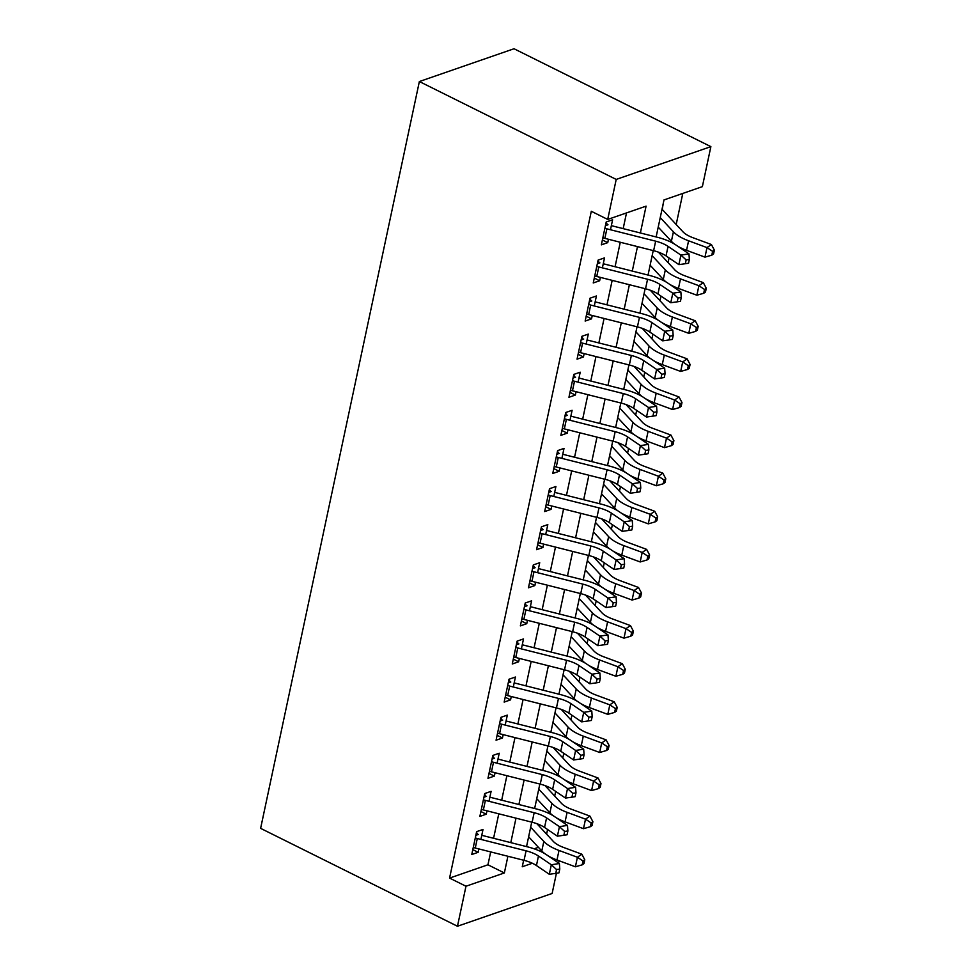<?xml version="1.0" encoding="UTF-8"?>
<svg xmlns="http://www.w3.org/2000/svg" width="975" height="975" viewBox="0 0 975 975"><rect width="100%" height="100%" fill="white"/><g stroke="black" fill="none" stroke-linecap="round" stroke-linejoin="round"><path stroke-width="1.46" d="M559.089 860.754L558.614 862.985M556.42 873.271L552.13 893.466L457.47 926.25L260.618 828.36L419.36 81.534L514.02 48.75L710.872 146.64L702.366 186.652L663.999 199.936L656.126 236.962M546.597 834.161L547.584 829.506M554.702 796.051L555.689 791.408M562.794 757.953L563.782 753.309M570.899 719.842L571.886 715.199M578.992 681.744L579.991 677.101M587.096 643.646L588.083 638.991M595.201 605.536L596.188 600.893M603.293 567.438L604.281 562.782M611.398 529.327L612.385 524.684M619.491 491.229L620.478 486.586M627.595 453.119L628.582 448.476M635.688 415.021L636.675 410.378M643.793 376.911L644.78 372.267M651.885 338.812L652.872 334.169M659.99 300.714L660.977 296.059M668.082 262.604L669.069 257.961M676.187 224.506L682.793 193.428M480.907 839.402L483.015 829.432L476.629 831.651L471.766 854.514L478.164 852.296L478.871 848.932M488.999 801.304L491.12 791.334L484.721 793.553L479.858 816.416L486.257 814.198L486.976 810.834M497.104 763.193L499.224 753.224L492.826 755.442L487.963 778.306L494.362 776.088L495.081 772.724M505.196 725.095L507.317 715.126L500.918 717.344L496.068 740.208L502.454 737.99L503.173 734.626M513.301 686.997L515.422 677.028L509.023 679.234L504.16 702.098L510.559 699.879L511.278 696.516M521.393 648.887L523.514 638.918L517.116 641.136L512.265 663.999L518.651 661.781L519.37 658.418M529.498 610.789L531.619 600.819L525.22 603.025L520.357 625.889L526.756 623.683L527.475 620.307M537.591 572.678L539.711 562.709L533.313 564.927L528.462 587.791L534.861 585.573L535.567 582.209M545.695 534.58L547.816 524.611L541.418 526.829L536.555 549.681L542.953 547.475L543.672 544.111M553.788 496.47L555.908 486.501L549.522 488.719L544.659 511.582L551.058 509.364L551.765 506.001M561.893 458.372L564.013 448.403L557.615 450.621L552.752 473.484L559.15 471.266L559.869 467.903M569.997 420.274L572.106 410.304L565.719 412.51L560.857 435.374L567.255 433.156L567.962 429.792M578.09 382.163L580.21 372.194L573.812 374.412L568.949 397.276L575.347 395.058L576.067 391.694M586.194 344.065L588.303 334.096L581.917 336.302L577.054 359.166L583.452 356.96L584.159 353.584M594.287 305.955L596.408 295.986L590.009 298.204L585.158 321.067L591.545 318.849L592.264 315.486M602.392 267.857L604.512 257.887L598.114 260.106L593.251 282.957L599.649 280.751L600.368 277.375M662.208 209.418L663.524 202.142M534.117 848.798L538.407 847.324M640.38 232.976L646.084 206.139L607.705 219.436L591.301 211.27L449.572 878.085L487.951 864.788L490.681 851.918M493.582 838.281L498.786 813.808M501.686 800.182L506.878 775.71M509.779 762.072L514.983 737.6M517.883 723.974L523.087 699.502M525.976 685.876L531.18 661.403M534.081 647.766L539.285 623.293M542.173 609.668L547.377 585.195M550.278 571.557L555.482 547.085M558.37 533.459L563.574 508.987M566.475 495.349L571.679 470.876M574.567 457.251L579.772 432.778M582.672 419.153L587.876 394.68M590.777 381.042L595.969 356.57M598.869 342.944L604.073 318.472M606.974 304.834L612.166 280.361M615.067 266.736L620.271 242.263M623.171 228.625L626.511 212.928M610.484 229.747L612.605 219.777L606.206 221.995L601.356 244.859L607.742 242.641L608.461 239.277M457.47 926.25L465.977 886.238L504.355 872.954L507.902 856.269M449.572 878.085L465.977 886.238M607.705 219.436L616.212 179.424L419.36 81.534M523.648 860.243L522.259 866.751L532.35 863.253M653.226 250.587L648.034 275.06M645.133 288.685L639.929 313.158M637.028 326.796L631.824 351.268M628.936 364.894L623.732 389.366M620.831 403.004L615.627 427.477M612.739 441.102L607.535 465.575M604.634 479.212L599.43 503.685M596.542 517.311L591.337 541.783M588.437 555.409L583.233 579.893M580.332 593.519L575.14 617.992M572.24 631.617L567.036 656.09M564.135 669.727L558.943 694.2M556.043 707.826L550.838 732.298M547.938 745.936L542.734 770.408M539.845 784.034L534.641 808.507M531.741 822.132L526.537 846.617M710.872 146.64L616.212 179.424M510.79 842.632L515.994 818.159M518.895 804.533L524.099 780.061M527 766.423L532.192 741.951M535.092 728.325L540.296 703.852M543.197 690.215L548.389 665.742M551.289 652.117L556.493 627.644M559.394 614.018L564.598 589.546M567.487 575.908L572.691 551.436M575.591 537.81L580.795 513.337M583.684 499.7L588.888 475.227M591.788 461.602L596.992 437.129M599.881 423.491L605.085 399.019M607.986 385.393L613.19 360.921M616.09 347.295L621.282 322.81M624.183 309.185L629.387 284.712M632.287 271.087L637.479 246.614M487.951 864.788L504.355 872.954M602.392 239.984L607.742 242.641M594.287 278.082L599.649 280.751M586.194 316.192L591.545 318.849M578.09 354.291L583.452 356.96M569.997 392.389L575.347 395.058M561.893 430.499L567.255 433.156M553.788 468.597L559.15 471.266M545.695 506.707L551.058 509.364M537.591 544.806L542.953 547.475M529.498 582.916L534.861 585.573M521.393 621.014L526.756 623.683M513.301 659.112L518.651 661.781M505.196 697.223L510.559 699.879M497.104 735.321L502.454 737.99M488.999 773.431L494.362 776.088M480.907 811.529L486.257 814.198M472.802 849.639L478.164 852.296M606.036 222.824L607.023 223.872M604.878 228.272A14.832 5.85 12 0 0 606.877 228.845L655.663 241.166A21.194 8.348 -168 0 1 668.058 246.37L680.916 255.109L688.972 253.853L676.114 245.115A31.785 12.529 12 0 0 657.516 237.303L611.362 225.652M602.855 237.803A14.832 5.85 12 0 0 604.853 238.363L653.628 250.685A21.194 8.348 -168 0 1 666.035 255.889L678.892 264.627L680.916 255.109L686.144 259.911L685.328 263.725L688.557 263.213L689.362 259.411L686.144 259.911M607.998 224.774L605.426 225.664M689.362 259.411L688.972 253.853M678.892 264.627L685.328 263.725M662.025 209.235A14.832 5.85 -168 0 1 662.403 209.613L682.878 231.733A21.194 8.348 12 0 0 693.006 237.729L711.421 244.542L714.382 250.136L712.615 251.355L711.811 255.17L713.566 253.939L714.382 250.136M711.811 255.17L704.974 257.132L686.558 250.319A31.785 12.529 -168 0 1 677.71 246.2M704.974 257.132L706.997 247.601L688.582 240.788A31.785 12.529 -168 0 1 673.408 231.806L660.246 217.583M674.481 244.067A31.785 12.529 -168 0 1 671.385 241.325L658.223 227.114M712.615 251.355L706.997 247.601L711.421 244.542M597.931 260.922L598.918 261.983M596.773 266.382A14.832 5.85 12 0 0 598.784 266.943L647.558 279.264A21.194 8.348 -168 0 1 659.953 284.468L672.811 293.207L680.867 291.952L668.009 283.213A31.785 12.529 12 0 0 649.423 275.413L603.257 263.75M594.75 275.901A14.832 5.85 12 0 0 596.749 276.473L645.535 288.795A21.194 8.348 -168 0 1 657.93 293.999L670.788 302.738L672.811 293.207L678.039 298.009L677.235 301.823L680.453 301.324L681.269 297.509L678.039 298.009M599.905 262.872L597.334 263.762M681.269 297.509L680.867 291.952M670.788 302.738L677.235 301.823M589.838 299.033L590.826 300.081M588.681 304.48A14.832 5.85 12 0 0 590.679 305.053L639.454 317.375A21.194 8.348 -168 0 1 651.861 322.579L664.718 331.305L672.774 330.062L659.917 321.323A31.785 12.529 12 0 0 641.318 313.511L595.164 301.86M586.658 314.011A14.832 5.85 12 0 0 588.656 314.572L637.431 326.893A21.194 8.348 -168 0 1 649.838 332.097L662.695 340.836L664.718 331.305L669.947 336.119L669.13 339.922L672.36 339.422L673.164 335.619L669.947 336.119M591.801 300.983L589.229 301.872M673.164 335.619L672.774 330.062M662.695 340.836L669.13 339.922M581.734 337.131L582.721 338.191M580.576 342.578A14.832 5.85 12 0 0 582.587 343.151L631.361 355.473A21.194 8.348 -168 0 1 643.756 360.677L656.614 369.415L664.67 368.16L651.812 359.422A31.785 12.529 12 0 0 633.214 351.622L587.06 339.958M578.553 352.109A14.832 5.85 12 0 0 580.552 352.682L629.338 365.003A21.194 8.348 -168 0 1 641.733 370.207L654.591 378.946L656.614 369.415L661.842 374.217L661.038 378.032L664.255 377.532L665.072 373.717L661.842 374.217M583.708 339.081L581.137 339.97M665.072 373.717L664.67 368.16M654.591 378.946L661.038 378.032M573.641 375.229L574.628 376.289M572.483 380.689A14.832 5.85 12 0 0 574.482 381.249L623.257 393.571A21.194 8.348 -168 0 1 635.663 398.775L648.521 407.513L656.577 406.258L643.719 397.532A31.785 12.529 12 0 0 625.121 389.72L578.967 378.056M570.46 390.207A14.832 5.85 12 0 0 572.459 390.78L621.233 403.102A21.194 8.348 -168 0 1 633.628 408.306L646.498 417.044L648.521 407.513L653.75 412.327L652.933 416.13L656.163 415.63L656.967 411.828L653.75 412.327M575.603 377.179L573.032 378.068M656.967 411.828L656.577 406.258M646.498 417.044L652.933 416.13M658.393 252.135L674.785 269.843A21.194 8.348 12 0 0 684.901 275.827L703.316 282.64L706.278 288.234L704.511 289.465L703.706 293.268L705.473 292.049L706.278 288.234M703.706 293.268L696.881 295.23L678.466 288.417A31.785 12.529 -168 0 1 669.606 284.298M696.881 295.23L698.904 285.712L680.489 278.899A31.785 12.529 -168 0 1 665.316 269.904L652.141 255.694M666.376 282.165A31.785 12.529 -168 0 1 663.293 279.435L650.118 265.212M704.511 289.465L698.904 285.712L703.316 282.64M650.301 290.245L666.681 307.942A21.194 8.348 12 0 0 676.796 313.938L695.212 320.751L698.185 326.332L696.418 327.563L695.614 331.378L697.369 330.147L698.185 326.332M695.614 331.378L688.777 333.34L670.361 326.528A31.785 12.529 -168 0 1 661.513 322.408M688.777 333.34L690.8 323.81L672.384 316.997A31.785 12.529 -168 0 1 657.211 308.015L644.048 293.792M658.283 320.275A31.785 12.529 -168 0 1 655.188 317.533L642.025 303.322M696.418 327.563L690.8 323.81L695.212 320.751M642.196 328.343L658.588 346.04A21.194 8.348 12 0 0 668.704 352.036L687.119 358.849L690.081 364.443L688.313 365.662L687.509 369.476L689.276 368.245L690.081 364.443M687.509 369.476L680.684 371.438L662.269 364.626A31.785 12.529 -168 0 1 653.408 360.506M680.684 371.438L682.707 361.92L664.292 355.107A31.785 12.529 -168 0 1 649.118 346.113L635.944 331.89M650.179 358.373A31.785 12.529 -168 0 1 647.095 355.643L633.921 341.421M688.313 365.662L682.707 361.92L687.119 358.849M634.103 366.454L650.483 384.15A21.194 8.348 12 0 0 660.599 390.146L679.014 396.959L681.988 402.541L680.221 403.772L679.404 407.587L681.172 406.356L681.988 402.541M679.404 407.587L672.579 409.549L654.164 402.736A31.785 12.529 -168 0 1 645.316 398.604M672.579 409.549L674.602 400.018L656.187 393.205A31.785 12.529 -168 0 1 641.014 384.223L627.851 370M642.086 396.472A31.785 12.529 -168 0 1 638.991 393.742L625.828 379.531M680.221 403.772L674.602 400.018L679.014 396.959M565.537 413.339L566.524 414.399M564.379 418.787A14.832 5.85 12 0 0 566.378 419.36L615.164 431.681A21.194 8.348 -168 0 1 627.559 436.885L640.417 445.624L648.473 444.368L635.615 435.63A31.785 12.529 12 0 0 617.017 427.83L570.862 416.167M562.356 428.317A14.832 5.85 12 0 0 564.354 428.878L613.141 441.212A21.194 8.348 -168 0 1 625.536 446.404L638.393 455.142L640.417 445.624L645.645 450.426L644.841 454.24L648.058 453.741L648.875 449.926L645.645 450.426M567.511 415.289L564.939 416.179M648.875 449.926L648.473 444.368M638.393 455.142L644.841 454.24M625.999 404.552L642.391 422.248A21.194 8.348 12 0 0 652.507 428.244L670.922 435.057L673.883 440.651L672.116 441.87L671.312 445.685L673.079 444.454L673.883 440.651M671.312 445.685L664.487 447.647L646.072 440.834A31.785 12.529 -168 0 1 637.211 436.715M664.487 447.647L666.51 438.128L648.095 431.316A31.785 12.529 -168 0 1 632.921 422.321L619.747 408.098M633.982 434.582A31.785 12.529 -168 0 1 630.886 431.852L617.723 417.629M672.116 441.87L666.51 438.128L670.922 435.057M557.444 451.437L558.419 452.497M556.286 456.897A14.832 5.85 12 0 0 558.285 457.458L607.059 469.779A21.194 8.348 -168 0 1 619.466 474.983L632.324 483.722L640.38 482.467L627.522 473.728A31.785 12.529 12 0 0 608.924 465.928L562.77 454.265M554.251 466.416A14.832 5.85 12 0 0 556.262 466.988L605.036 479.31A21.194 8.348 -168 0 1 617.431 484.514L630.289 493.253L632.324 483.722L637.553 488.536L636.736 492.338L639.966 491.839L640.77 488.024L637.553 488.536M559.406 453.387L556.835 454.277M640.77 488.024L640.38 482.467M630.289 493.253L636.736 492.338M617.894 442.662L634.286 460.358A21.194 8.348 12 0 0 644.402 466.342L662.817 473.155L665.791 478.749L664.024 479.98L663.207 483.783L664.974 482.564L665.791 478.749M663.207 483.783L656.382 485.757L637.967 478.944A31.785 12.529 -168 0 1 629.119 474.813M656.382 485.757L658.405 476.227L639.99 469.414A31.785 12.529 -168 0 1 624.817 460.419L611.654 446.209M625.877 472.68A31.785 12.529 -168 0 1 622.793 469.95L609.631 455.727M664.024 479.98L658.405 476.227L662.817 473.155M549.339 489.548L550.327 490.596M548.182 494.995A14.832 5.85 12 0 0 550.18 495.568L598.967 507.89A21.194 8.348 -168 0 1 611.362 513.094L624.219 521.832L632.275 520.577L619.418 511.838A31.785 12.529 12 0 0 600.819 504.026L554.665 492.375M546.158 504.526A14.832 5.85 12 0 0 548.157 505.087L596.944 517.408A21.194 8.348 -168 0 1 609.338 522.612L622.196 531.351L624.219 521.832L629.448 526.634L628.643 530.449L631.861 529.937L632.678 526.134L629.448 526.634M551.302 491.497L548.742 492.387M632.678 526.134L632.275 520.577M622.196 531.351L628.643 530.449M609.802 480.76L626.194 498.457A21.194 8.348 12 0 0 636.309 504.453L654.725 511.266L657.686 516.86L655.919 518.078L655.115 521.893L656.882 520.662L657.686 516.86M655.115 521.893L648.277 523.855L629.862 517.043A31.785 12.529 -168 0 1 621.014 512.923M648.277 523.855L650.313 514.325L631.898 507.512A31.785 12.529 -168 0 1 616.712 498.53L603.549 484.307M617.784 510.79A31.785 12.529 -168 0 1 614.689 508.048L601.526 493.837M655.919 518.078L650.313 514.325L654.725 511.266M541.247 527.646L542.222 528.706M540.089 533.106A14.832 5.85 12 0 0 542.088 533.666L590.862 545.988A21.194 8.348 -168 0 1 603.257 551.192L616.115 559.93L624.183 558.675L611.325 549.937A31.785 12.529 12 0 0 592.727 542.137L546.561 530.473M538.054 542.624A14.832 5.85 12 0 0 540.065 543.197L588.839 555.518A21.194 8.348 -168 0 1 601.234 560.722L614.092 569.461L616.115 559.93L621.355 564.732L620.539 568.547L623.768 568.047L624.573 564.232L621.355 564.732M543.209 529.596L540.638 530.485M624.573 564.232L624.183 558.675M614.092 569.461L620.539 568.547M601.697 518.858L618.089 536.567A21.194 8.348 12 0 0 628.205 542.551L646.62 549.364L649.594 554.958L647.827 556.189L647.01 559.991L648.777 558.773L649.594 554.958M647.01 559.991L640.185 561.966L621.77 555.141A31.785 12.529 -168 0 1 612.922 551.021M640.185 561.966L642.208 552.435L623.793 545.622A31.785 12.529 -168 0 1 608.619 536.628L595.457 522.417M609.68 548.888A31.785 12.529 -168 0 1 606.596 546.158L593.422 531.936M647.827 556.189L642.208 552.435L646.62 549.364M593.604 556.969L609.997 574.665A21.194 8.348 12 0 0 620.112 580.661L638.527 587.474L641.489 593.056L639.722 594.287L638.918 598.102L640.685 596.871L641.489 593.056M638.918 598.102L632.08 600.064L613.665 593.251A31.785 12.529 -168 0 1 604.817 589.132M632.08 600.064L634.116 590.533L615.688 583.72A31.785 12.529 -168 0 1 600.515 574.738L587.352 560.515M601.587 586.999A31.785 12.529 -168 0 1 598.492 584.257L585.329 570.046M639.722 594.287L634.116 590.533L638.527 587.474M585.5 595.067L601.892 612.763A21.194 8.348 12 0 0 612.008 618.759L630.423 625.572L633.384 631.166L631.629 632.385L630.813 636.2L632.58 634.969L633.384 631.166M630.813 636.2L623.988 638.162L605.572 631.349A31.785 12.529 -168 0 1 596.724 627.23M623.988 638.162L626.011 628.643L607.596 621.831A31.785 12.529 -168 0 1 592.422 612.836L579.247 598.626M593.482 625.097A31.785 12.529 -168 0 1 590.399 622.367L577.224 608.144M631.629 632.385L626.011 628.643L630.423 625.572M577.407 633.177L593.787 650.873A21.194 8.348 12 0 0 603.915 656.87L622.33 663.682L625.292 669.264L623.525 670.495L622.72 674.31L624.475 673.079L625.292 669.264M622.72 674.31L615.883 676.272L597.468 669.459A31.785 12.529 -168 0 1 588.62 665.34M615.883 676.272L617.906 666.742L599.491 659.929A31.785 12.529 -168 0 1 584.317 650.947L571.155 636.724M585.39 663.195A31.785 12.529 -168 0 1 582.294 660.465L569.132 646.254M623.525 670.495L617.906 666.742L622.33 663.682M569.303 671.275L585.695 688.972A21.194 8.348 12 0 0 595.81 694.968L614.226 701.781L617.187 707.375L615.432 708.593L614.616 712.408L616.383 711.177L617.187 707.375M614.616 712.408L607.791 714.37L589.375 707.557A31.785 12.529 -168 0 1 580.515 703.438M607.791 714.37L609.814 704.852L591.398 698.039A31.785 12.529 -168 0 1 576.225 689.045L563.05 674.822M577.285 701.305A31.785 12.529 -168 0 1 574.202 698.575L561.027 684.352M615.432 708.593L609.814 704.852L614.226 701.781M561.21 709.386L577.59 727.082A21.194 8.348 12 0 0 587.706 733.066L606.121 739.879L609.095 745.473L607.327 746.704L606.523 750.506L608.278 749.287L609.095 745.473M606.523 750.506L599.686 752.481L581.271 745.668A31.785 12.529 -168 0 1 572.423 741.536M599.686 752.481L601.709 742.95L583.294 736.137A31.785 12.529 -168 0 1 568.12 727.143L554.958 712.932M569.193 739.403A31.785 12.529 -168 0 1 566.097 736.673L552.935 722.451M607.327 746.704L601.709 742.95L606.121 739.879M553.105 747.484L569.497 765.18A21.194 8.348 12 0 0 579.613 771.176L598.028 777.989L600.99 783.583L599.223 784.802L598.418 788.617L600.186 787.386L600.99 783.583M598.418 788.617L591.593 790.579L573.178 783.766A31.785 12.529 -168 0 1 564.318 779.647M591.593 790.579L593.617 781.048L575.201 774.235A31.785 12.529 -168 0 1 560.028 765.253L546.853 751.03M561.088 777.514A31.785 12.529 -168 0 1 558.005 774.772L544.83 760.561M599.223 784.802L593.617 781.048L598.028 777.989M545.013 785.582L561.393 803.29A21.194 8.348 12 0 0 571.508 809.274L589.924 816.087L592.898 821.681L591.13 822.912L590.314 826.715L592.081 825.496L592.898 821.681M590.314 826.715L583.489 828.689L565.073 821.864A31.785 12.529 -168 0 1 556.225 817.745M583.489 828.689L585.512 819.158L567.097 812.346A31.785 12.529 -168 0 1 551.923 803.351L538.761 789.141M552.996 815.612A31.785 12.529 -168 0 1 549.9 812.882L536.737 798.659M591.13 822.912L585.512 819.158L589.924 816.087M536.908 823.692L553.3 841.388A21.194 8.348 12 0 0 563.416 847.385L581.831 854.197L584.793 859.779L583.026 861.01L582.221 864.825L583.988 863.594L584.793 859.779M582.221 864.825L575.396 866.787L556.981 859.974A31.785 12.529 -168 0 1 548.121 855.855M575.396 866.787L577.419 857.257L559.004 850.444A31.785 12.529 -168 0 1 543.831 841.462L530.656 827.239M544.891 853.722A31.785 12.529 -168 0 1 541.795 850.98L528.633 836.769M583.026 861.01L577.419 857.257L581.831 854.197M533.142 565.756L534.129 566.804M531.984 571.204A14.832 5.85 12 0 0 533.983 571.777L582.77 584.098A21.194 8.348 -168 0 1 595.164 589.302L608.022 598.028L616.078 596.785L603.22 588.047A31.785 12.529 12 0 0 584.622 580.235L538.468 568.583M529.961 580.734A14.832 5.85 12 0 0 531.96 581.295L580.747 593.617A21.194 8.348 -168 0 1 593.141 598.821L605.999 607.559L608.022 598.028L613.251 602.842L612.446 606.645L615.664 606.145L616.48 602.343L613.251 602.842M535.104 567.706L532.545 568.596M616.48 602.343L616.078 596.785M605.999 607.559L612.446 606.645M525.05 603.854L526.025 604.914M523.88 609.302A14.832 5.85 12 0 0 525.891 609.875L574.665 622.196A21.194 8.348 -168 0 1 587.06 627.4L599.918 636.139L607.986 634.883L595.128 626.145A31.785 12.529 12 0 0 576.53 618.345L530.363 606.682M521.857 618.832A14.832 5.85 12 0 0 523.867 619.405L572.642 631.727A21.194 8.348 -168 0 1 585.037 636.931L597.894 645.669L599.918 636.139L605.146 640.941L604.342 644.755L607.571 644.256L608.376 640.441L605.146 640.941M527.012 605.804L524.44 606.694M608.376 640.441L607.986 634.883M597.894 645.669L604.342 644.755M516.945 641.952L517.932 643.013M515.787 647.412A14.832 5.85 12 0 0 517.786 647.973L566.572 660.294A21.194 8.348 -168 0 1 578.967 665.498L591.825 674.237L599.881 672.994L587.023 664.255A31.785 12.529 12 0 0 568.425 656.443L522.271 644.78M513.764 656.931A14.832 5.85 12 0 0 515.763 657.503L564.537 669.825A21.194 8.348 -168 0 1 576.944 675.029L589.802 683.767L591.825 674.237L597.053 679.051L596.237 682.853L599.467 682.354L600.271 678.551L597.053 679.051M518.907 643.902L516.336 644.792M600.271 678.551L599.881 672.994M589.802 683.767L596.237 682.853M508.84 680.062L509.827 681.123M507.683 685.51A14.832 5.85 12 0 0 509.693 686.083L558.468 698.405A21.194 8.348 -168 0 1 570.862 703.609L583.72 712.347L591.788 711.092L578.918 702.353A31.785 12.529 12 0 0 560.332 694.553L514.166 682.89M505.659 695.041A14.832 5.85 12 0 0 507.67 695.602L556.445 707.935A21.194 8.348 -168 0 1 568.839 713.127L581.697 721.866L583.72 712.347L588.949 717.149L588.144 720.964L591.362 720.464L592.178 716.649L588.949 717.149M510.815 682.013L508.243 682.902M592.178 716.649L591.788 711.092M581.697 721.866L588.144 720.964M500.748 718.161L501.735 719.221M499.59 723.621A14.832 5.85 12 0 0 501.589 724.181L550.363 736.503A21.194 8.348 -168 0 1 562.77 741.707L575.628 750.445L583.684 749.19L570.826 740.452A31.785 12.529 12 0 0 552.228 732.652L506.074 720.988M497.567 733.139A14.832 5.85 12 0 0 499.566 733.712L548.34 746.033A21.194 8.348 -168 0 1 560.747 751.237L573.605 759.976L575.628 750.445L580.856 755.259L580.04 759.062L583.269 758.562L584.074 754.747L580.856 755.259M502.71 720.111L500.138 721M584.074 754.747L583.684 749.19M573.605 759.976L580.04 759.062M492.643 756.271L493.63 757.319M491.485 761.719A14.832 5.85 12 0 0 493.496 762.292L542.271 774.613A21.194 8.348 -168 0 1 554.665 779.817L567.523 788.556L575.579 787.3L562.721 778.562A31.785 12.529 12 0 0 544.135 770.75L497.969 759.098M489.462 771.249A14.832 5.85 12 0 0 491.461 771.81L540.247 784.132A21.194 8.348 -168 0 1 552.642 789.336L565.5 798.074L567.523 788.556L572.752 793.358L571.947 797.172L575.165 796.66L575.981 792.858L572.752 793.358M494.617 758.221L492.046 759.111M575.981 792.858L575.579 787.3M565.5 798.074L571.947 797.172M484.551 794.369L485.538 795.429M483.393 799.829A14.832 5.85 12 0 0 485.392 800.39L534.166 812.711A21.194 8.348 -168 0 1 546.573 817.915L559.431 826.654L567.487 825.398L554.629 816.66A31.785 12.529 12 0 0 536.031 808.86L489.877 797.197M481.37 809.348A14.832 5.85 12 0 0 483.368 809.92L532.143 822.242A21.194 8.348 -168 0 1 544.55 827.446L557.408 836.184L559.431 826.654L564.659 831.456L563.842 835.27L567.072 834.771L567.877 830.956L564.659 831.456M486.513 796.319L483.941 797.209M567.877 830.956L567.487 825.398M557.408 836.184L563.842 835.27M476.446 832.479L477.433 833.527M475.288 837.927A14.832 5.85 12 0 0 477.287 838.5L526.073 850.822A21.194 8.348 -168 0 1 538.468 856.026L551.326 864.764L559.382 863.509L546.524 854.77A31.785 12.529 12 0 0 527.926 846.958L481.772 835.307M473.265 847.458A14.832 5.85 12 0 0 475.264 848.018L524.05 860.34A21.194 8.348 -168 0 1 536.445 865.544L549.303 874.283L551.326 864.764L556.554 869.566L555.75 873.368L558.967 872.869L559.784 869.066L556.554 869.566M478.42 834.429L475.849 835.319M559.784 869.066L559.382 863.509M549.303 874.283L555.75 873.368M655.663 241.166L653.628 250.685M668.058 246.37L666.035 255.889M606.877 228.845L604.853 238.363M686.558 250.319L688.582 240.788M671.385 241.325L673.408 231.806M647.558 279.264L645.535 288.795M659.953 284.468L657.93 293.999M598.784 266.943L596.749 276.473M639.454 317.375L637.431 326.893M651.861 322.579L649.838 332.097M590.679 305.053L588.656 314.572M631.361 355.473L629.338 365.003M643.756 360.677L641.733 370.207M582.587 343.151L580.552 352.682M623.257 393.571L621.233 403.102M635.663 398.775L633.628 408.306M574.482 381.249L572.459 390.78M678.466 288.417L680.489 278.899M663.293 279.435L665.316 269.904M670.361 326.528L672.384 316.997M655.188 317.533L657.211 308.015M662.269 364.626L664.292 355.107M647.095 355.643L649.118 346.113M654.164 402.736L656.187 393.205M638.991 393.742L641.014 384.223M615.164 431.681L613.141 441.212M627.559 436.885L625.536 446.404M566.378 419.36L564.354 428.878M646.072 440.834L648.095 431.316M630.886 431.852L632.921 422.321M607.059 469.779L605.036 479.31M619.466 474.983L617.431 484.514M558.285 457.458L556.262 466.988M637.967 478.944L639.99 469.414M622.793 469.95L624.817 460.419M598.967 507.89L596.944 517.408M611.362 513.094L609.338 522.612M550.18 495.568L548.157 505.087M629.862 517.043L631.898 507.512M614.689 508.048L616.712 498.53M590.862 545.988L588.839 555.518M603.257 551.192L601.234 560.722M542.088 533.666L540.065 543.197M621.77 555.141L623.793 545.622M606.596 546.158L608.619 536.628M613.665 593.251L615.688 583.72M598.492 584.257L600.515 574.738M605.572 631.349L607.596 621.831M590.399 622.367L592.422 612.836M597.468 669.459L599.491 659.929M582.294 660.465L584.317 650.947M589.375 707.557L591.398 698.039M574.202 698.575L576.225 689.045M581.271 745.668L583.294 736.137M566.097 736.673L568.12 727.143M573.178 783.766L575.201 774.235M558.005 774.772L560.028 765.253M565.073 821.864L567.097 812.346M549.9 812.882L551.923 803.351M556.981 859.974L559.004 850.444M541.795 850.98L543.831 841.462M582.77 584.098L580.747 593.617M595.164 589.302L593.141 598.821M533.983 571.777L531.96 581.295M574.665 622.196L572.642 631.727M587.06 627.4L585.037 636.931M525.891 609.875L523.867 619.405M566.572 660.294L564.537 669.825M578.967 665.498L576.944 675.029M517.786 647.973L515.763 657.503M558.468 698.405L556.445 707.935M570.862 703.609L568.839 713.127M509.693 686.083L507.67 695.602M550.363 736.503L548.34 746.033M562.77 741.707L560.747 751.237M501.589 724.181L499.566 733.712M542.271 774.613L540.247 784.132M554.665 779.817L552.642 789.336M493.496 762.292L491.461 771.81M534.166 812.711L532.143 822.242M546.573 817.915L544.55 827.446M485.392 800.39L483.368 809.92M526.073 850.822L524.05 860.34M538.468 856.026L536.445 865.544M477.287 838.5L475.264 848.018"/></g></svg>
